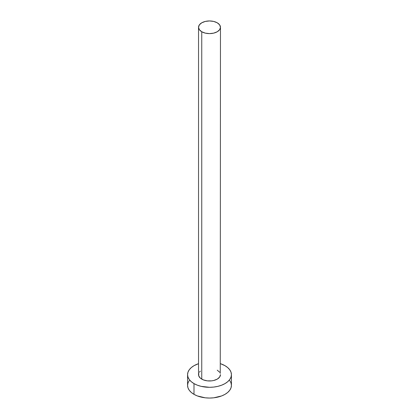 <?xml version="1.0" encoding="UTF-8"?>
<svg xmlns="http://www.w3.org/2000/svg" width="419" height="419" viewBox="0 0 419 419"><rect width="100%" height="100%" fill="white"/><g stroke="black" fill="none" stroke-linecap="round" stroke-linejoin="round"><path stroke-width="0.63" d="M198.533 27.282L199.371 29.702L201.749 31.755L205.305 33.127L209.5 33.609L213.695 33.127L217.252 31.755L219.629 29.702L220.467 27.282L219.629 24.857L217.252 22.804L213.695 21.432L209.5 20.95L205.305 21.432L201.749 22.804L199.371 24.857L198.533 27.282L198.533 374.644A10.967 6.332 0 0 0 201.749 379.122L201.749 31.755A10.967 6.332 180 0 1 198.533 27.282A10.967 6.332 180 0 1 205.305 21.432A10.967 6.332 180 0 1 217.252 22.804A10.967 6.332 180 0 1 220.467 27.282A10.967 6.332 180 0 1 213.695 33.127A10.967 6.332 180 0 1 201.749 31.755L201.749 379.122A10.967 6.332 0 0 0 213.695 380.494A10.967 6.332 0 0 0 220.467 374.644L219.629 377.069L217.252 379.122L213.695 380.494L211.637 380.855L207.363 380.855L203.409 379.907L200.382 378.163L198.747 375.88L198.747 373.413M189.241 380.546L187.99 382.919L187.571 385.391A21.929 12.659 0 0 0 193.992 394.342L193.992 383.6L197.318 385.171L201.11 386.344L209.5 387.308L213.779 387.062L217.89 386.344L221.682 385.171L225.008 383.6L227.732 381.678L229.759 379.494L231.01 377.116L231.429 374.644L231.01 372.177L229.759 369.799L227.732 367.61L225.008 365.693L220.467 363.682A21.929 12.659 180 0 1 225.008 365.693A21.929 12.659 180 0 1 231.429 374.644A21.929 12.659 180 0 1 217.89 386.344A21.929 12.659 180 0 1 193.992 383.6L193.992 394.342A21.929 12.659 0 0 0 217.89 397.086A21.929 12.659 0 0 0 231.429 385.391L231.01 382.919L229.759 380.546M193.992 383.6A21.929 12.659 180 0 1 187.571 374.644A21.929 12.659 180 0 1 198.533 363.682L193.992 365.693L191.268 367.61L189.241 369.799L187.99 372.177L187.571 374.644L187.99 377.116L189.241 379.494L191.268 381.678L193.992 383.6M199.371 372.224L200.382 371.129M217.252 370.171L219.629 372.224M220.253 373.413L220.467 27.282M187.571 374.644L187.571 385.391L187.99 387.858L189.241 390.236L191.268 392.425L193.992 394.342L197.318 395.918L205.221 397.809L209.5 398.05L213.779 397.809L221.682 395.918L225.008 394.342L227.732 392.425L229.759 390.236L231.01 387.858L231.429 385.391L231.429 374.644"/></g></svg>
